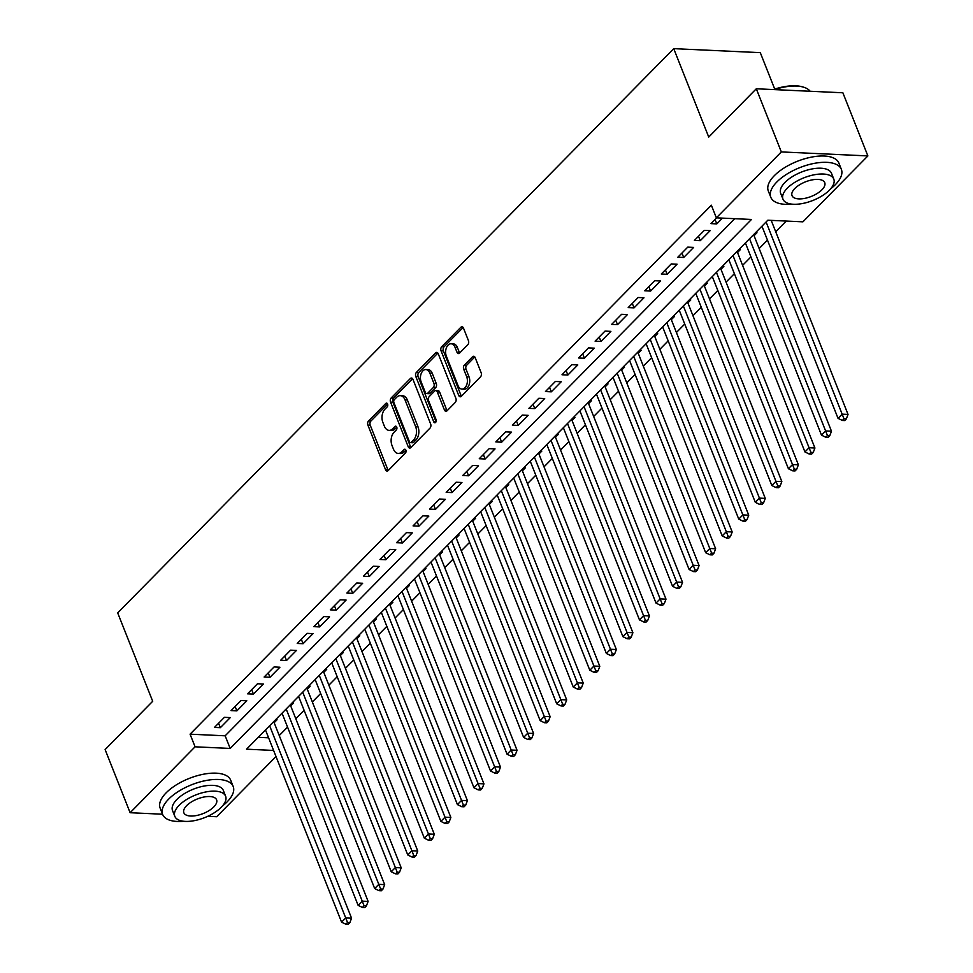 <?xml version="1.0" encoding="UTF-8"?>
<svg xmlns="http://www.w3.org/2000/svg" width="973" height="973" viewBox="0 0 973 973"><rect width="100%" height="100%" fill="white"/><g stroke="black" fill="none" stroke-linecap="round" stroke-linejoin="round"><path stroke-width="1.46" d="M387.607 404.038A2.08 1.326 -87.4 0 0 386.573 403.114A2.08 1.326 -87.4 0 0 385.782 403.454L368.524 420.968A2.98 1.897 -87.4 0 0 367.891 425.104L385.551 469.728A2.98 1.897 -87.4 0 0 387.047 471.054A2.98 1.897 -87.4 0 0 388.166 470.555L405.425 453.041A2.08 1.326 -87.4 0 0 405.875 450.158A2.08 1.326 -87.4 0 0 404.829 449.222A2.08 1.326 -87.4 0 0 404.05 449.575L401.813 451.837A9.535 6.069 -87.4 0 1 398.237 453.43A9.535 6.069 -87.4 0 1 393.469 449.185L391.997 445.464A9.535 6.069 -87.4 0 1 394.053 432.255L396.291 429.993A2.08 1.326 -87.4 0 0 396.741 427.098A2.08 1.326 -87.4 0 0 395.695 426.174A2.08 1.326 -87.4 0 0 394.916 426.515L392.678 428.789A9.535 6.069 -87.4 0 1 389.103 430.37A9.535 6.069 -87.4 0 1 384.347 426.125L382.876 422.404A9.535 6.069 -87.4 0 1 384.931 409.195L387.157 406.933A2.08 1.326 -87.4 0 0 387.607 404.038M467.794 344.746A2.98 1.897 -87.4 0 0 468.439 340.623L463.476 328.096A2.98 1.897 -87.4 0 0 461.993 326.77A2.98 1.897 -87.4 0 0 460.874 327.269L441.706 346.716A2.98 1.897 -87.4 0 0 441.061 350.839L458.733 395.476A2.98 1.897 -87.4 0 0 460.217 396.802A2.98 1.897 -87.4 0 0 461.336 396.303L480.504 376.855A2.98 1.897 -87.4 0 0 481.149 372.72L475.165 357.602A2.98 1.897 -87.4 0 0 473.681 356.276A2.98 1.897 -87.4 0 0 472.55 356.775L464.352 365.094A2.98 1.897 -87.4 0 0 463.707 369.217L466.675 376.721A7.966 5.072 -87.4 0 1 466.663 384.992A7.966 5.072 -87.4 0 1 461.968 389.091A7.966 5.072 -87.4 0 1 457.991 385.539L446.352 356.154A7.966 5.072 -87.4 0 1 446.376 347.884A7.966 5.072 -87.4 0 1 451.071 343.785A7.966 5.072 -87.4 0 1 455.048 347.337L456.982 352.238A2.98 1.897 -87.4 0 0 458.478 353.564A2.98 1.897 -87.4 0 0 459.597 353.065L467.794 344.746M162.552 814.219L130.127 812.723L105.12 749.575L152.7 701.29L117.697 612.893L673.73 48.65L708.733 137.059L756.313 88.774L781.319 151.922L867.88 155.923L802.92 221.832L767.831 220.214L246.546 749.186L273.595 750.438M130.127 812.723L195.074 746.814L230.175 748.432L751.46 219.46L716.359 217.843L781.319 151.922M716.359 217.843L711.36 205.206L190.076 734.177L195.074 746.814M412.966 379.361A2.98 1.897 -87.4 0 0 411.47 378.035A2.98 1.897 -87.4 0 0 410.351 378.533L391.182 397.981A2.98 1.897 -87.4 0 0 390.55 402.104L408.21 446.741A2.98 1.897 -87.4 0 0 409.706 448.067A2.98 1.897 -87.4 0 0 410.825 447.568L429.993 428.12A2.98 1.897 -87.4 0 0 430.638 423.985L412.966 379.361M416.444 372.343L435.612 352.895A2.98 1.897 -87.4 0 1 436.731 352.396A2.98 1.897 -87.4 0 1 438.215 353.722L455.887 398.358A2.98 1.897 -87.4 0 1 455.242 402.481L447.045 410.813A2.98 1.897 -87.4 0 1 445.926 411.299A2.98 1.897 -87.4 0 1 444.442 409.974L437.278 391.876A2.98 1.897 -87.4 0 0 435.782 390.55A2.98 1.897 -87.4 0 0 434.663 391.049L429.227 396.57A2.98 1.897 -87.4 0 0 428.582 400.694L436.038 419.545A2.08 1.326 -87.4 0 1 436.038 421.71A2.08 1.326 -87.4 0 1 434.809 422.781A2.08 1.326 -87.4 0 1 433.763 421.844L415.799 376.478A2.98 1.897 -87.4 0 1 416.444 372.343L418.791 372.452L437.874 353.09M754.075 235.709L756.97 232.778L755.522 232.705M737.522 252.506L740.417 249.562L738.969 249.502M720.969 269.302L723.876 266.359L722.428 266.298M704.428 286.086L707.322 283.155L705.875 283.082M687.875 302.883L690.769 299.939L689.334 299.879M671.321 319.679L674.228 316.736L672.781 316.675M654.78 336.463L657.675 333.532L656.228 333.459M638.227 353.26L641.122 350.329L639.687 350.256M621.686 370.056L624.581 367.113L623.134 367.052M605.133 386.853L608.028 383.909L606.58 383.836M588.58 403.637L591.475 400.706L590.039 400.633M572.039 420.433L574.934 417.49L573.486 417.429M555.486 437.23L558.38 434.286L556.933 434.226M538.933 454.014L541.827 451.083L540.392 451.01M522.392 470.81L525.286 467.867L523.839 467.806M505.838 487.607L508.733 484.663L507.286 484.603M489.285 504.391L492.192 501.46L490.745 501.387M472.744 521.187L475.639 518.256L474.192 518.183M456.191 537.984L459.086 535.041L457.651 534.98M439.65 554.78L442.545 551.837L441.097 551.764M423.097 571.565L425.992 568.633L424.544 568.56M406.544 588.361L409.438 585.418L408.003 585.357M390.003 605.157L392.897 602.214L391.45 602.153M373.45 621.942L376.344 619.01L374.897 618.937M356.896 638.738L359.791 635.795L358.356 635.734M340.355 655.534L343.25 652.591L341.803 652.53M323.802 672.319L326.697 669.388L325.25 669.315M307.249 689.115L310.156 686.184L308.709 686.111M290.708 705.912L293.603 702.968L292.155 702.907M224.41 717.332L214.486 727.403L220.336 727.682L230.26 717.6L224.41 717.332M240.963 700.536L231.039 710.618L236.877 710.886L246.814 700.803L240.963 700.536M257.517 683.751L247.58 693.822L253.43 694.09L263.355 684.019L257.517 683.751M274.058 666.955L264.133 677.026L269.983 677.293L279.908 667.223L274.058 666.955M290.611 650.159L280.686 660.241L286.524 660.509L296.461 650.426L290.611 650.159M307.164 633.362L297.227 643.445L303.077 643.712L313.002 633.642L307.164 633.362M323.705 616.578L313.78 626.648L319.631 626.916L329.555 616.846L323.705 616.578M340.258 599.782L330.321 609.852L336.171 610.132L346.108 600.049L340.258 599.782M356.799 582.985L346.875 593.068L352.725 593.335L362.649 583.265L356.799 582.985M373.352 566.201L363.428 576.271L369.278 576.539L379.202 566.468L373.352 566.201M389.905 549.404L379.969 559.475L385.819 559.755L395.756 549.672L389.905 549.404M406.446 532.608L396.522 542.691L402.372 542.958L412.297 532.876L406.446 532.608M423 515.824L413.075 525.894L418.925 526.162L428.85 516.091L423 515.824M439.553 499.027L429.616 509.098L435.466 509.366L445.403 499.295L439.553 499.027M456.094 482.231L446.169 492.314L452.019 492.581L461.944 482.499L456.094 482.231M472.647 465.435L462.722 475.517L468.56 475.785L478.497 465.714L472.647 465.435M489.2 448.65L479.263 458.721L485.113 458.988L495.038 448.918L489.2 448.65M505.741 431.854L495.816 441.924L501.667 442.204L511.591 432.121L505.741 431.854M522.294 415.057L512.357 425.14L518.208 425.408L528.144 415.337L522.294 415.057M538.835 398.273L528.911 408.344L534.761 408.611L544.685 398.541L538.835 398.273M555.388 381.477L545.464 391.547L551.314 391.827L561.239 381.744L555.388 381.477M571.942 364.68L562.005 374.763L567.855 375.031L577.792 364.948L571.942 364.68M588.483 347.896L578.558 357.967L584.408 358.234L594.333 348.164L588.483 347.896M605.036 331.1L595.111 341.17L600.961 341.438L610.886 331.367L605.036 331.1M621.589 314.303L611.652 324.386L617.502 324.654L627.439 314.571L621.589 314.303M638.13 297.507L628.205 307.59L634.055 307.857L643.98 297.787L638.13 297.507M654.683 280.723L644.758 290.793L650.596 291.061L660.533 280.99L654.683 280.723M671.236 263.926L661.299 273.997L667.15 274.277L677.086 264.194L671.236 263.926M687.777 247.13L677.853 257.213L683.703 257.48L693.627 247.41L687.777 247.13M704.33 230.346L694.406 240.416L700.244 240.684L710.181 230.613L704.33 230.346M190.076 734.177L225.164 735.807L734.773 218.694M716.639 217.855L710.947 223.62L716.797 223.899L722.489 218.122M279.239 735.539L287.558 727.099M295.792 718.743L304.099 710.314M312.333 701.959L320.652 693.518M328.886 685.162L337.205 676.721M345.439 668.366L353.746 659.925M361.98 651.582L370.299 643.141M378.533 634.785L386.853 626.344M395.087 617.989L403.394 609.548M411.628 601.192L419.947 592.764M428.181 584.408L436.488 575.967M444.722 567.612L453.041 559.171M461.275 550.815L469.594 542.387M477.828 534.031L486.135 525.59M494.369 517.235L502.688 508.794M510.922 500.438L519.241 491.997M527.475 483.654L535.782 475.213M544.016 466.858L552.336 458.417M560.57 450.061L568.889 441.62M577.123 433.265L585.43 424.836M593.664 416.48L601.983 408.04M610.217 399.684L618.536 391.243M626.758 382.888L635.077 374.459M643.311 366.103L651.63 357.663M659.864 349.307L668.171 340.866M676.405 332.511L684.724 324.07M692.958 315.726L701.278 307.286M709.512 298.93L717.819 290.489M726.053 282.134L734.372 273.693M742.606 265.337L750.925 256.908M759.159 248.553L767.466 240.112M775.7 231.756L786.233 221.066M258.234 737.327L268.597 737.814M274.155 722.708L277.05 719.765L275.614 719.692M774.715 89.078L760.29 52.651L673.73 48.65M276.004 756.52L216.687 816.724L207.736 816.311M756.313 88.774L842.873 92.776L867.88 155.923M225.164 735.807L230.175 748.432M220.336 727.682L218.584 723.255M236.877 710.886L235.125 706.459M253.43 694.09L251.679 689.662M269.983 677.293L268.232 672.878M286.524 660.509L284.773 656.082M303.077 643.712L301.326 639.285M319.631 626.916L317.879 622.489M336.171 610.132L334.42 605.705M352.725 593.335L350.973 588.908M369.278 576.539L367.514 572.112M385.819 559.755L384.067 555.328M402.372 542.958L400.621 538.531M418.925 526.162L417.162 521.735M435.466 509.366L433.715 504.951M452.019 492.581L450.268 488.154M468.56 475.785L466.809 471.358M485.113 458.988L483.362 454.561M501.667 442.204L499.915 437.777M518.208 425.408L516.456 420.981M534.761 408.611L533.009 404.184M551.314 391.827L549.563 387.4M567.855 375.031L566.104 370.604M584.408 358.234L582.657 353.807M600.961 341.438L599.198 337.023M617.502 324.654L615.751 320.226M634.055 307.857L632.304 303.43M650.596 291.061L648.845 286.634M667.15 274.277L665.398 269.849M683.703 257.48L681.951 253.053M700.244 240.684L698.492 236.257M716.797 223.899L715.046 219.472M389.103 430.37L391.438 430.48A9.535 6.069 -87.4 0 0 395.026 428.886L392.678 428.789M396.753 427.135L395.026 428.886M398.237 453.43L400.572 453.54A9.535 6.069 -87.4 0 0 404.148 451.946L401.813 451.837M405.887 450.195L404.148 451.946M387.631 404.075L370.871 421.078A2.98 1.897 -87.4 0 0 370.226 425.213L387.899 469.837A2.98 1.897 -87.4 0 0 388.239 470.482M412.613 378.716L393.53 398.091A2.98 1.897 -87.4 0 0 392.885 402.214L410.557 446.838A2.98 1.897 -87.4 0 0 410.898 447.483M394.345 399.635A2.08 1.326 -87.4 0 0 393.895 402.53L409.414 441.706A2.08 1.326 -87.4 0 0 410.448 442.63A2.08 1.326 -87.4 0 0 411.238 442.277L413.586 439.893A9.535 6.069 -87.4 0 0 415.641 426.685L405.048 399.903A9.535 6.069 -87.4 0 0 400.28 395.658A9.535 6.069 -87.4 0 0 396.704 397.252L394.345 399.635M410.448 442.63L412.795 442.739A2.08 1.326 -87.4 0 0 413.574 442.387L411.238 442.277M400.28 395.658L402.627 395.768A9.535 6.069 -87.4 0 1 407.383 400.012L417.989 426.794A9.535 6.069 -87.4 0 1 415.933 440.003L413.574 442.387M435.782 390.55L438.13 390.659A2.98 1.897 -87.4 0 1 439.614 391.985L446.777 410.083A2.98 1.897 -87.4 0 0 447.13 410.728M436.026 421.747L418.147 376.587L415.799 376.478M429.835 373.097A7.966 5.072 -87.4 0 0 425.858 369.545A7.966 5.072 -87.4 0 0 421.163 373.644A7.966 5.072 -87.4 0 0 421.151 381.915L425.25 392.265A2.98 1.897 -87.4 0 0 426.733 393.591A2.98 1.897 -87.4 0 0 427.852 393.092L433.289 387.57A2.98 1.897 -87.4 0 0 433.934 383.447L429.835 373.097L432.182 373.206A7.966 5.072 -87.4 0 0 428.193 369.655L425.858 369.545M426.733 393.591L429.069 393.7A2.98 1.897 -87.4 0 0 430.188 393.201L427.852 393.092M432.182 373.206L436.269 383.557A2.98 1.897 -87.4 0 1 435.636 387.68L430.188 393.201M418.791 372.452A2.98 1.897 -87.4 0 0 418.147 376.587M451.071 343.785L453.406 343.895A7.966 5.072 -87.4 0 1 457.383 347.446L459.329 352.348A2.98 1.897 -87.4 0 0 459.67 352.98M461.968 389.091L464.303 389.2A7.966 5.072 -87.4 0 0 468.998 385.101A7.966 5.072 -87.4 0 0 469.022 376.831L466.675 376.721M474.812 356.957L466.687 365.203A2.98 1.897 -87.4 0 0 466.055 369.326L469.022 376.831M463.136 327.451L444.041 346.826A2.98 1.897 -87.4 0 0 443.408 350.949L461.068 395.585A2.98 1.897 -87.4 0 0 461.421 396.218M265.495 729.969L341.572 922.136L345.719 917.94L351.557 918.208L273.729 721.613M347.531 922.562L345.877 924.241L348.212 924.35L349.866 922.672L347.531 922.562L269.63 725.761M345.877 924.241L341.572 922.136M351.557 918.208L349.866 922.672M222.452 805.972A37.935 16.918 158.4 0 0 227.159 801.825A37.935 16.918 158.4 0 0 233.192 786.5A37.935 16.918 158.4 0 0 205.753 780.577A37.935 16.918 158.4 0 0 168.67 799.113A37.935 16.918 158.4 0 0 162.637 814.437A37.935 16.918 158.4 0 0 183.8 821.273M233.192 786.5L230.686 780.188A37.935 16.918 158.4 0 0 203.248 774.265A37.935 16.918 158.4 0 0 166.176 792.8A37.935 16.918 158.4 0 0 160.144 808.125L162.637 814.437M174.824 816.335L172.525 810.521A27.317 12.175 -21.6 0 1 176.867 799.49A27.317 12.175 -21.6 0 1 203.552 786.148A27.317 12.175 -21.6 0 1 223.316 790.417L225.614 796.218A27.317 12.175 158.4 0 0 205.862 791.949A27.317 12.175 158.4 0 0 179.166 805.303A27.317 12.175 158.4 0 0 174.824 816.335A27.317 12.175 158.4 0 0 194.576 820.604A27.317 12.175 158.4 0 0 221.272 807.249A27.317 12.175 158.4 0 0 225.614 796.218M213.792 806.909A17.599 7.845 158.4 0 0 216.59 799.794A17.599 7.845 158.4 0 0 203.856 797.045A17.599 7.845 158.4 0 0 186.646 805.656A17.599 7.845 158.4 0 0 183.848 812.759A17.599 7.845 158.4 0 0 196.582 815.508A17.599 7.845 158.4 0 0 213.792 806.909M830.614 188.847A37.935 16.918 158.4 0 0 835.333 184.688A37.935 16.918 158.4 0 0 841.365 169.363A37.935 16.918 158.4 0 0 813.915 163.44A37.935 16.918 158.4 0 0 776.843 181.987A37.935 16.918 158.4 0 0 770.811 197.3A37.935 16.918 158.4 0 0 791.973 204.148M841.365 169.363L838.86 163.05A37.935 16.918 158.4 0 0 811.421 157.127A37.935 16.918 158.4 0 0 774.338 175.663A37.935 16.918 158.4 0 0 768.305 190.988L770.811 197.3M782.985 199.197L780.687 193.384A27.317 12.175 -21.6 0 1 785.029 182.365A27.317 12.175 -21.6 0 1 811.725 169.01A27.317 12.175 -21.6 0 1 831.477 173.279L833.788 179.093A27.317 12.175 158.4 0 0 814.024 174.824A27.317 12.175 158.4 0 0 787.327 188.166A27.317 12.175 158.4 0 0 782.985 199.197A27.317 12.175 158.4 0 0 802.749 203.466A27.317 12.175 158.4 0 0 829.446 190.112A27.317 12.175 158.4 0 0 833.788 179.093M821.954 189.771A17.599 7.845 158.4 0 0 824.751 182.669A17.599 7.845 158.4 0 0 812.017 179.908A17.599 7.845 158.4 0 0 794.819 188.519A17.599 7.845 158.4 0 0 792.022 195.622A17.599 7.845 158.4 0 0 804.756 198.37A17.599 7.845 158.4 0 0 821.954 189.771M810.132 91.267A37.935 16.918 158.4 0 0 803.37 87.108A37.935 16.918 158.4 0 0 774.374 89.613M773.255 89.565A37.023 16.505 -21.6 0 1 802.409 86.828A37.023 16.505 -21.6 0 1 802.883 86.974M282.036 713.173L358.125 905.34L362.26 901.144L368.11 901.412L290.27 704.817M364.072 905.766L362.418 907.444L364.766 907.554L366.42 905.875L364.072 905.766L286.171 708.976M362.418 907.444L358.125 905.34M368.11 901.412L366.42 905.875M298.589 696.376L374.678 888.556L378.813 884.348L384.663 884.627L306.823 688.02M380.625 888.981L378.971 890.66L381.307 890.769L382.961 889.091L380.625 888.981L302.725 692.18M378.971 890.66L374.678 888.556M384.663 884.627L382.961 889.091M315.143 679.58L391.219 871.759L395.366 867.563L401.204 867.831L323.364 671.236M397.179 872.185L395.524 873.863L397.86 873.973L399.514 872.295L397.179 872.185L319.278 675.384M395.524 873.863L391.219 871.759M401.204 867.831L399.514 872.295M331.684 662.795L407.772 854.963L411.907 850.767L417.758 851.034L339.918 654.44M413.72 855.389L412.066 857.067L414.413 857.177L416.067 855.498L413.72 855.389L335.819 658.599M412.066 857.067L407.772 854.963M417.758 851.034L416.067 855.498M348.237 645.999L424.325 838.179L428.461 833.97L434.311 834.25L356.471 637.643M430.273 838.604L428.619 840.283L430.954 840.38L432.608 838.702L430.273 838.604L352.372 641.803M428.619 840.283L424.325 838.179M434.311 834.25L432.608 838.702M364.778 629.203L440.866 821.382L445.002 817.186L450.852 817.454L373.012 620.847M446.826 821.808L445.16 823.486L447.507 823.596L449.161 821.917L446.826 821.808L368.925 625.007M445.16 823.486L440.866 821.382M450.852 817.454L449.161 821.917M381.331 612.418L457.419 804.586L461.555 800.39L467.405 800.657L389.565 604.063M463.367 805.012L461.713 806.69L464.048 806.799L465.714 805.121L463.367 805.012L385.466 608.222M461.713 806.69L457.419 804.586M467.405 800.657L465.714 805.121M397.884 595.622L473.973 787.789L478.108 783.593L483.958 783.861L406.118 587.266M479.92 788.215L478.266 789.906L480.601 790.003L482.255 788.325L479.92 788.215L402.019 591.426M478.266 789.906L473.973 787.789M483.958 783.861L482.255 788.325M414.425 578.826L490.514 771.005L494.649 766.809L500.499 767.077L422.659 570.47M496.461 771.431L494.807 773.109L497.154 773.219L498.808 771.54L496.461 771.431L418.572 574.629M494.807 773.109L490.514 771.005M500.499 767.077L498.808 771.54M430.978 562.041L507.067 754.209L511.202 750.013L517.052 750.28L439.212 553.686M513.014 754.634L511.36 756.313L513.695 756.422L515.349 754.744L513.014 754.634L435.113 557.833M511.36 756.313L507.067 754.209M517.052 750.28L515.349 754.744M447.531 545.245L523.608 737.412L527.755 733.216L533.605 733.484L455.765 536.889M529.567 737.838L527.913 739.516L530.249 739.626L531.903 737.948L529.567 737.838L451.667 541.049M527.913 739.516L523.608 737.412M533.605 733.484L531.903 737.948M464.072 528.448L540.161 720.628L544.296 716.42L550.146 716.7L472.306 520.093M546.108 721.054L544.454 722.732L546.802 722.842L548.456 721.163L546.108 721.054L468.208 524.252M544.454 722.732L540.161 720.628M550.146 716.7L548.456 721.163M480.626 511.652L556.714 703.832L560.849 699.636L566.7 699.903L488.86 503.309M562.662 704.257L561.007 705.936L563.343 706.045L564.997 704.367L562.662 704.257L484.761 507.456M561.007 705.936L556.714 703.832M566.7 699.903L564.997 704.367M497.179 494.868L573.255 687.035L577.403 682.839L583.241 683.107L505.413 486.512M579.215 687.461L577.561 689.139L579.896 689.249L581.55 687.57L579.215 687.461L501.314 490.672M577.561 689.139L573.255 687.035M583.241 683.107L581.55 687.57M513.72 478.071L589.808 670.251L593.944 666.043L599.794 666.323L521.954 469.716M595.756 670.677L594.102 672.355L596.449 672.452L598.103 670.774L595.756 670.677L517.855 473.875M594.102 672.355L589.808 670.251M599.794 666.323L598.103 670.774M530.273 461.275L606.361 653.455L610.497 649.259L616.347 649.526L538.507 452.919M612.309 653.88L610.655 655.559L612.99 655.668L614.644 653.99L612.309 653.88L534.408 457.079M610.655 655.559L606.361 653.455M616.347 649.526L614.644 653.99M546.814 444.491L622.902 636.658L627.038 632.462L632.888 632.73L555.048 436.135M628.862 637.084L627.208 638.762L629.543 638.872L631.197 637.193L628.862 637.084L550.961 440.295M627.208 638.762L622.902 636.658M632.888 632.73L631.197 637.193M563.367 427.694L639.456 619.862L643.591 615.666L649.441 615.933L571.601 419.339M645.403 620.288L643.749 621.966L646.096 622.075L647.75 620.397L645.403 620.288L567.502 423.498M643.749 621.966L639.456 619.862M649.441 615.933L647.75 620.397M579.92 410.898L656.009 603.078L660.144 598.881L665.994 599.149L588.154 402.542M661.956 603.503L660.302 605.182L662.637 605.291L664.291 603.613L661.956 603.503L584.055 406.702M660.302 605.182L656.009 603.078M665.994 599.149L664.291 603.613M596.461 394.114L672.55 586.281L676.685 582.085L682.535 582.353L604.695 385.758M678.509 586.707L676.843 588.385L679.19 588.495L680.845 586.816L678.509 586.707L600.609 389.905M676.843 588.385L672.55 586.281M682.535 582.353L680.845 586.816M613.014 377.317L689.103 569.485L693.238 565.289L699.088 565.556L621.248 368.962M695.05 569.91L693.396 571.589L695.731 571.698L697.398 570.02L695.05 569.91L617.15 373.121M693.396 571.589L689.103 569.485M699.088 565.556L697.398 570.02M629.567 360.521L705.656 552.7L709.791 548.492L715.641 548.772L637.802 352.165M711.604 553.126L709.949 554.805L712.285 554.914L713.939 553.236L711.604 553.126L633.703 356.325M709.949 554.805L705.656 552.7M715.641 548.772L713.939 553.236M646.108 343.724L722.197 535.904L726.332 531.708L732.183 531.976L654.342 335.381M728.145 536.33L726.49 538.008L728.838 538.118L730.492 536.439L728.145 536.33L650.244 339.528M726.49 538.008L722.197 535.904M732.183 531.976L730.492 536.439M662.662 326.94L738.75 519.108L742.885 514.912L748.736 515.179L670.896 318.585M744.698 519.533L743.044 521.212L745.379 521.321L747.033 519.643L744.698 519.533L666.797 322.744M743.044 521.212L738.75 519.108M748.736 515.179L747.033 519.643M679.215 310.144L755.291 502.311L759.439 498.115L765.277 498.395L687.449 301.788M761.251 502.749L759.597 504.428L761.932 504.525L763.586 502.846L761.251 502.749L683.35 305.948M759.597 504.428L755.291 502.311M765.277 498.395L763.586 502.846M695.756 293.347L771.844 485.527L775.98 481.331L781.83 481.599L703.99 284.992M777.792 485.953L776.138 487.631L778.485 487.741L780.139 486.062L777.792 485.953L699.891 289.151M776.138 487.631L771.844 485.527M781.83 481.599L780.139 486.062M712.309 276.563L788.398 468.731L792.533 464.535L798.383 464.802L720.543 268.207M794.345 469.156L792.691 470.835L795.026 470.944L796.68 469.266L794.345 469.156L716.444 272.355M792.691 470.835L788.398 468.731M798.383 464.802L796.68 469.266M728.862 259.767L804.939 451.934L809.086 447.738L814.924 448.006L737.084 251.411M810.898 452.36L809.244 454.038L811.579 454.148L813.233 452.469L810.898 452.36L732.997 255.571M809.244 454.038L804.939 451.934M814.924 448.006L813.233 452.469M745.403 242.97L821.492 435.15L825.627 430.954L831.477 431.221L753.637 234.615M827.439 435.576L825.785 437.254L828.132 437.364L829.787 435.685L827.439 435.576L749.538 238.774M825.785 437.254L821.492 435.15M831.477 431.221L829.787 435.685M761.956 226.186L838.045 418.354L842.18 414.157L848.03 414.425L771.2 220.372M843.992 418.779L842.338 420.458L844.673 420.567L846.328 418.889L843.992 418.779L766.092 221.978M842.338 420.458L838.045 418.354M848.03 414.425L846.328 418.889M387.315 403.527L385.782 403.454M405.583 449.648L404.05 449.575M396.449 426.588L394.916 426.515M387.899 469.837L385.551 469.728M370.226 425.213L367.891 425.104M370.871 421.078L368.524 420.968M410.557 446.838L408.21 446.741M392.885 402.214L390.55 402.104M393.53 398.091L391.182 397.981M412.54 378.631L410.351 378.533M415.933 440.003L413.586 439.893M417.989 426.794L415.641 426.685M407.383 400.012L405.048 399.903M437.801 352.992L435.612 352.895M446.777 410.083L444.442 409.974M439.614 391.985L437.278 391.876M435.928 421.941L433.763 421.844M435.636 387.68L433.289 387.57M436.269 383.557L433.934 383.447M459.329 352.348L456.982 352.238M457.383 347.446L455.048 347.337M466.055 369.326L463.707 369.217M466.687 365.203L464.352 365.094M474.739 356.872L472.55 356.775M461.068 395.585L458.733 395.476M443.408 350.949L441.061 350.839M444.041 346.826L441.706 346.716M463.063 327.366L460.874 327.269M802.409 86.828L803.37 87.108"/></g></svg>
